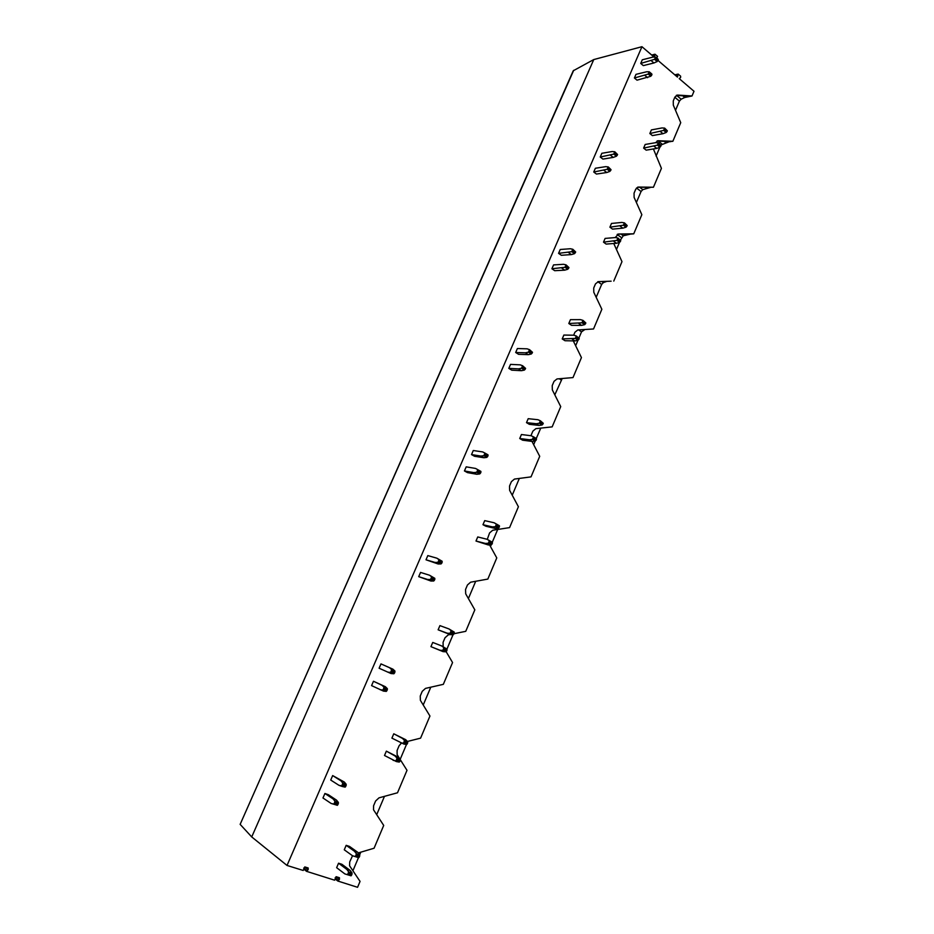 <?xml version="1.0" encoding="UTF-8"?>
<svg xmlns="http://www.w3.org/2000/svg" width="934" height="934" viewBox="0 0 934 934"><rect width="100%" height="100%" fill="white"/><g stroke="black" fill="none" stroke-linecap="round" stroke-linejoin="round"><path stroke-width="1.4" d="M240.143 824.36L573.242 70.774L593.767 59.566L251.725 836.934L240.143 824.36L573.698 70.319M303.877 869.18L306.609 871.352L308.15 869.636L308.185 867.978L304.939 866.974L303.2 870.465L287.03 865.456L251.725 836.934M335.294 879.034L337.921 881.066L339.427 879.361L339.451 877.726L336.322 876.757L334.617 880.19L306.609 871.352M352.527 855.766L349.701 861.942L349.573 865.783L360.057 881.392L357.559 887.3L337.921 881.066M352.889 870.803L358.796 856.875M359.695 854.762L360.793 852.17M358.259 852.929L374.067 848.235L383.711 825.434L373.518 809.778L373.577 805.773L375.62 800.987L378.994 797.846L397.51 792.779L407.002 770.316L400.441 759.902M376.694 814.693L384.469 796.34M400.207 759.272L406.839 743.639M407.434 741.456L420.592 738.152L429.944 716.028L420.382 700.325L420.265 695.982L422.238 691.335L425.495 688.393L443.335 684.342L452.558 662.533L446.183 651.734M423.23 704.995L430.784 687.202M446.942 649.095L453.025 634.746M453.048 634.711L453.41 633.847M454.052 633.707L465.751 631.326L474.822 609.844L465.692 593.814L465.552 589.447L467.479 584.941L470.631 582.197L487.828 579.08L496.771 557.913L489.591 544.919M468.389 598.554L475.71 581.275M490.467 546.495L491.167 544.849M492.288 542.21L497.694 529.473M487.279 539.362L489.591 532.917L492.697 530.255L509.579 527.605L518.405 506.742L509.637 490.373L509.532 486.03L511.388 481.652L514.436 479.084L531.026 476.877L539.712 456.317L531.983 441.408M512.229 495.207L519.339 478.43M533.676 444.654L535.205 441.058M536.291 438.478L540.763 428.111M530.932 435.723L532.87 431.134L535.871 428.648L552.157 426.873L560.727 406.605L552.333 389.91L552.227 385.59L554.037 381.341L556.991 378.947L572.997 377.581L581.438 357.594L573.289 340.898M554.808 394.837L562.221 378.492M575.636 345.72L577.948 340.28M579.022 337.758L581.532 331.85L584.894 329.515M573.651 335.201L574.912 332.259L577.807 329.947L593.534 328.978L601.858 309.282L593.802 292.295L593.72 288.011L595.483 283.878L598.332 281.636L606.808 281.332M596.184 297.304L601.648 284.415L603.387 282.593L606.843 281.356M613.778 281.076L621.986 261.648L613.755 243.494M616.428 249.576L619.476 242.385M620.526 239.921L623.235 235.788L630.929 233.99M637.548 187.232L653.438 187.244L638.517 187.057L635.762 189.135L634.058 193.151L634.116 197.413L641.845 214.68L633.742 233.827L631.034 234.06M636.393 202.503L641.063 191.505L642.802 189.637L650.484 187.43M653.438 187.244L661.424 168.353L653.403 148.95M656.088 156.095L659.836 147.268M661.038 144.945L669.76 141.513M675.504 110.317L679.415 101.117L681.155 99.214L684.727 97.498L692.012 95.98L677.605 95.07L674.932 97.008L673.274 100.919L673.321 105.145L680.734 122.669L672.854 141.291L670.063 141.548M692.012 95.98L693.997 91.263L679.228 78.619L680.582 77.557L680.629 76.179L678.131 74.078L677.442 77.09L658.038 60.476M287.03 865.456L641.95 46.7L593.767 59.566M654.069 57.079L641.95 46.7M656.777 58.083L657.559 56.367L654.967 54.207L654.36 57.067M672.854 141.291L658.19 140.742L655.505 142.692M633.742 233.827L618.565 234.014L615.167 237.575M450.048 634.525L448.227 634.898L445.028 637.747L443.078 642.323L443.16 646.608M401.422 743.102L399.098 745.752L397.102 750.469L397.125 754.637L399.694 758.723M634.419 78.001L648.219 74.078L649.223 71.79L646.585 71.79L635.996 74.346L634.419 78.001L637.011 80.161L650.823 76.273L651.827 73.984L649.434 71.976L651.827 73.984M649.842 133.539L663.665 130.386L664.634 128.11L662.008 127.946L651.395 129.908L649.842 133.539L652.387 135.593L663 133.702L666.222 132.476L667.355 130.83L664.868 128.297M643.631 148.109L657.408 145.144L658.377 142.855L655.75 142.657L645.184 144.466L643.631 148.109L646.176 150.152L656.754 148.401L659.976 147.21L661.097 145.576L658.598 143.03M600.235 157.029L613.743 154.11L614.759 151.763L612.202 151.53L601.846 153.293L600.235 157.029L602.909 159.095L613.264 157.402L616.44 156.212L617.584 154.542L614.957 151.927M593.744 172.019L607.205 169.287L608.221 166.929L605.687 166.649L595.367 168.26L593.744 172.019L596.441 174.063L606.761 172.521L609.914 171.377L611.058 169.696L608.419 167.081M609.89 227.184L623.398 225.211L624.391 222.864L621.834 222.432L611.49 223.448L609.89 227.184L612.529 229.122L622.885 228.165L626.049 227.184L627.181 225.538L624.577 223.004M603.504 242.163L616.954 240.388L617.946 238.042L615.413 237.551L605.104 238.415L603.504 242.163L606.154 244.089L616.463 243.284L619.616 242.35L620.748 240.703L618.121 238.17M558.567 253.347L571.725 251.678L572.764 249.261L570.3 248.736L560.237 249.495L558.567 253.347L561.357 255.286L571.421 254.585L574.515 253.651L575.671 251.982L572.916 249.366M551.901 268.758L564.988 267.299L566.039 264.882L563.587 264.299L553.57 264.906L551.901 268.758L554.703 270.697L564.72 270.159L567.802 269.261L568.958 267.579L566.179 264.976M568.806 323.503L581.952 322.79L582.979 320.374L580.504 319.638L570.441 319.661L568.806 323.503L571.538 325.324L581.613 325.371L584.707 324.635L585.851 322.989L583.108 320.467M562.221 338.925L575.309 338.423L576.348 335.995L573.896 335.213L563.867 335.061L562.221 338.925L564.977 340.723L575.005 340.933L578.088 340.245L579.232 338.598L576.465 336.077M515.685 352.492L525.422 352.818L528.446 352.153L529.508 349.666L527.15 348.826L517.389 348.534L515.685 352.492L518.568 354.313L528.329 354.663L531.353 353.998L532.508 352.316L529.601 349.725M508.808 368.37L518.498 368.872L521.511 368.253L522.585 365.743L520.238 364.855L510.536 364.388L508.808 368.37L511.727 370.168L521.429 370.693L524.441 370.074L525.597 368.393L522.666 365.801M526.507 422.635L536.268 423.721L539.28 423.254L540.342 420.767L537.961 419.716L528.2 418.677L526.507 422.635L529.356 424.328L539.128 425.425L542.14 424.97L543.296 423.312L540.401 420.802M519.736 438.513L529.438 439.762L532.45 439.342L533.512 436.843L531.154 435.746L521.429 434.532L519.736 438.513L522.596 440.183L532.322 441.455L535.334 441.035L536.478 439.389L536.385 438.536L533.559 436.867M484.956 453.107L482.691 451.928L473.281 450.515L471.518 454.589L474.519 456.271L483.94 457.753L486.883 457.368L488.05 455.687L487.98 454.811L484.956 453.107L483.859 455.664L480.917 456.049L471.518 454.589M477.823 469.685L475.569 468.448L466.206 466.848L464.432 470.946L467.467 472.616L476.83 474.274L479.761 473.935L480.928 472.254L480.858 471.366L477.823 469.685L476.725 472.254L473.783 472.592L464.432 470.946M494.144 522.771L484.711 520.623L482.971 524.698L485.925 526.251L495.37 528.469L498.347 528.294L499.398 525.737L494.144 522.771L496.421 524.161L495.37 526.718L492.393 526.893L482.971 524.698M487.128 539.292L477.741 536.945L476.001 541.043L488.365 544.977L491.331 544.849L492.381 542.28L487.128 539.292L489.393 540.728L488.342 543.296L485.365 543.425L476.001 541.043M436.878 558.193L427.819 555.59L426.009 559.793L438.198 563.996L441.046 563.926L442.179 561.276L436.878 558.193L439.038 559.723L437.964 562.361L435.046 562.443L426.009 559.793M429.535 575.227L420.545 572.425L418.712 576.652L430.866 581.018L433.773 580.995L434.835 578.344L429.535 575.227L431.671 576.815L430.597 579.465L427.69 579.5L418.712 576.652M449.009 628.956L439.914 625.617L438.128 629.808L450.293 634.63L453.153 634.758L454.274 632.12L449.009 628.956L451.18 630.695L450.06 633.334L447.199 633.205L438.128 629.808M441.77 645.978L432.734 642.44L430.936 646.655L443.066 651.64L446.008 651.815L447.036 649.165L441.77 645.978L443.93 647.764L442.798 650.426L439.961 650.239L430.936 646.655M380.979 663.899L379.099 668.23L391.019 673.542L393.903 673.776L394.954 671.067L392.91 669.164L380.979 663.899L389.641 667.763L391.673 669.666L390.622 672.387L387.75 672.141M373.46 681.26L371.58 685.614L383.465 691.102L386.326 691.394L387.377 688.662L385.357 686.7L373.46 681.26L382.064 685.334L384.084 687.296L383.033 690.028L380.173 689.736M393.763 733.797L391.918 738.129L403.827 744.048L406.734 744.491L407.749 741.783L405.683 739.67L393.763 733.797L402.472 738.409L404.527 740.51L403.511 743.231L400.616 742.787M386.361 751.146L384.504 755.489L396.378 761.584L399.285 762.086L400.289 759.354L398.246 757.194L386.361 751.146L395.012 755.956L397.055 758.116L396.039 760.848L393.144 760.346M332.656 775.582L330.729 780.053L338.96 785.319L342.369 786.533L345.183 787.129L346.234 784.326L344.307 782.027L332.656 775.582L340.91 780.789L342.825 783.101L341.774 785.903L338.96 785.319M324.915 793.491L322.966 797.986L331.138 803.462L337.372 805.306L338.423 802.493L336.52 800.123L328.313 794.682L324.915 793.491L333.099 798.92L334.979 801.29L333.94 804.104L331.138 803.462M346.175 845.328L344.272 849.8L352.573 855.789L358.773 857.681L359.777 854.879L357.839 852.368L349.503 846.426L346.175 845.328L354.488 851.271L356.426 853.781L355.422 856.583L352.573 855.789M338.552 863.214L336.637 867.698L344.868 873.909L351.079 875.823L352.083 873.01L350.157 870.441L341.891 864.277L338.552 863.214L346.794 869.367L348.709 871.936L347.506 874.761M640.724 63.43L654.571 59.332L655.575 57.056L652.913 57.102L642.288 59.799L640.724 63.43L643.304 65.614L653.928 62.975L657.162 61.551L658.295 59.881L655.785 57.254M651.337 60.768L653.928 62.975M644.997 75.479L647.601 77.662M660.443 131.624L663 133.702M654.185 146.334L656.754 148.401M610.579 155.313L613.264 157.402M604.053 170.443L606.761 172.521M620.234 226.203L622.885 228.165M613.801 241.346L616.463 243.284M568.619 252.624L571.421 254.585M561.906 268.198L564.72 270.159M578.858 323.526L581.613 325.371M572.227 339.112L575.005 340.933M525.422 352.818L528.329 354.663M518.498 368.872L521.429 370.693M536.268 423.721L539.128 425.425M529.438 439.762L532.322 441.455M480.917 456.049L483.94 457.753M473.783 472.592L476.83 474.274M492.393 526.893L495.37 528.469M485.365 543.425L488.365 544.977M435.046 562.443L438.198 563.996M427.69 579.5L430.866 581.018M447.199 633.205L450.293 634.63M439.961 650.239L443.066 651.64M389.641 667.763L392.91 669.164M382.064 685.334L385.357 686.7M402.472 738.409L405.683 739.67M395.012 755.956L398.246 757.194M340.91 780.789L344.307 782.027M333.099 798.92L336.52 800.123M354.488 851.271L357.839 852.368M346.794 869.367L350.157 870.441M677.675 76.553L676.998 76.705M654.512 56.705L653.847 56.881M676.298 95.373L688.767 96.19M684.727 97.498L682.696 95.782M657.046 140.987L670.285 141.723M665.662 142.517L664.097 141.256M646.328 188.154L645.254 187.337M617.853 234.119L631.127 234.049M598.169 281.648L611.128 281.181M303.889 869.239L306.644 871.422M335.306 879.081L337.956 881.136M654.571 59.332L657.162 61.551M655.341 58.492L657.933 60.71M655.703 57.651L658.295 59.881M648.219 74.078L650.823 76.273M648.99 73.237L651.605 75.444M649.352 72.397L651.967 74.603M663.665 130.386L666.222 132.476M664.448 129.581L666.993 131.671M664.798 128.74L667.355 130.83M657.408 145.144L659.976 147.21M658.178 144.338L660.747 146.405M658.528 143.497L661.097 145.576M613.743 154.11L616.44 156.212M614.514 153.293L617.211 155.394M614.887 152.429L617.584 154.542M608.349 167.606L611.058 169.696M607.976 168.47L610.696 170.56M607.205 169.287L609.914 171.377M623.398 225.211L626.049 227.184M624.169 224.429L626.819 226.402M624.531 223.565L627.181 225.538M616.954 240.388L619.616 242.35M617.713 239.606L620.386 241.567M618.086 238.742L620.748 240.703M571.725 251.678L574.515 253.651M572.495 250.884L575.286 252.857M572.869 249.997L575.671 251.982M566.144 265.618L568.958 267.579M565.759 266.505L568.572 268.467M564.988 267.299L567.802 269.261M581.952 322.79L584.707 324.635M582.723 322.032L585.466 323.876M583.096 321.144L585.851 322.989M575.309 338.423L578.088 340.245M576.08 337.653L578.846 339.486M576.453 336.765L579.232 338.598M528.446 352.153L531.353 353.998M529.204 351.371L532.123 353.227M529.601 350.472L532.508 352.316M522.666 366.56L525.597 368.393M522.281 367.482L525.2 369.304M521.511 368.253L524.441 370.074M539.28 423.254L542.14 424.97M540.05 422.507L542.911 424.223M540.436 421.596L543.296 423.312M532.45 439.342L535.334 441.035M533.209 438.606L536.093 440.299M533.594 437.696L536.478 439.389M483.859 455.664L486.883 457.368L483.859 455.664M484.618 454.916L487.641 456.621M485.026 453.982L488.05 455.687M477.881 470.573L480.928 472.254M477.472 471.507L480.52 473.199M476.714 472.254L479.761 473.935L476.725 472.254M495.335 526.718L498.312 528.294M496.094 526.005L499.071 527.582M496.491 525.071L499.468 526.648M496.421 524.161L499.398 525.737M488.295 543.296L491.296 544.849M489.054 542.584L492.055 544.137M489.451 541.638L492.452 543.191M489.393 540.728L492.381 542.28M437.894 562.361L441.046 563.926M438.653 561.638L441.805 563.202M439.073 560.68L442.226 562.233M439.038 559.723L442.179 561.276M431.671 576.815L434.835 578.344M431.706 577.772L434.87 579.313M431.286 578.753L434.462 580.283M430.527 579.465L433.703 580.995M450.06 633.334L453.153 634.758M450.807 632.645L453.901 634.069M451.215 631.676L454.309 633.1M451.18 630.695L454.274 632.12M442.798 650.426L445.915 651.815M443.557 649.737L446.662 651.138M443.965 648.768L447.082 650.169M443.93 647.764L447.036 649.165M390.505 672.398L393.786 673.788M391.253 671.698L394.533 673.099M391.685 670.705L394.965 672.095M391.673 669.666L394.954 671.067M384.084 687.296L387.377 688.662M384.084 688.346L387.388 689.712M383.652 689.35L386.956 690.716M382.905 690.039L386.209 691.405M403.371 743.242L406.594 744.503M404.118 742.577L407.341 743.838M404.55 741.584L407.761 742.845M404.527 740.51L407.749 741.783M395.888 760.86L399.133 762.097M396.635 760.206L399.88 761.432M397.067 759.202L400.301 760.439M397.055 758.116L400.289 759.354M341.611 785.914L345.02 787.129M342.358 785.249L345.767 786.475M342.801 784.221L346.21 785.447M342.825 783.101L346.234 784.326M334.979 801.29L338.423 802.493M334.956 802.423L338.388 803.625M334.512 803.462L337.945 804.653M333.765 804.116L337.197 805.306M355.235 856.595L358.586 857.681M355.971 855.964L359.321 857.05M356.414 854.937L359.765 856.023M356.426 853.781L359.777 854.879M348.254 874.142L351.628 875.205M348.697 873.103L352.06 874.177M348.709 871.936L352.083 873.01M338.19 880.283L335.096 877.902M308.15 869.636L304.729 866.939M306.877 870.57L303.69 868.036M339.427 879.361L335.995 876.734M677.489 74.895L675.434 75.362M654.314 55.024L652.282 55.538M677.605 95.07L676.391 95.326M681.155 99.214L676.636 95.396M679.415 101.117L674.827 97.264M658.19 140.742L657.221 140.917M662.113 144.116L658.307 141.034M638.517 187.057L637.817 187.139M642.802 189.637L639.732 187.267M641.063 191.505L636.486 187.991M623.235 235.788L620.912 234.084M621.495 237.645L617.152 234.446M603.387 282.593L601.858 281.508M601.648 284.415L597.783 281.718M583.26 330.041L582.676 329.644M581.532 331.85L578.59 329.889M561.124 379.94L559.232 378.749M540.424 428.729L539.618 428.239M655.773 57.231L658.166 59.274M495.37 526.718L498.347 528.294M488.342 543.296L491.331 544.849M437.964 562.361L441.105 563.914M430.597 579.465L433.773 580.995M450.141 633.322L453.247 634.746M442.903 650.414L446.008 651.815M390.622 672.387L393.903 673.776M383.033 690.028L386.326 691.394M403.511 743.231L406.734 744.491M396.039 760.848L399.285 762.086M341.774 785.903L345.183 787.129M333.94 804.104L337.372 805.306M355.422 856.583L358.773 857.681M347.705 874.761L351.079 875.823M674.827 74.848L677.699 74.183M651.699 55.048L654.524 54.324"/></g></svg>
